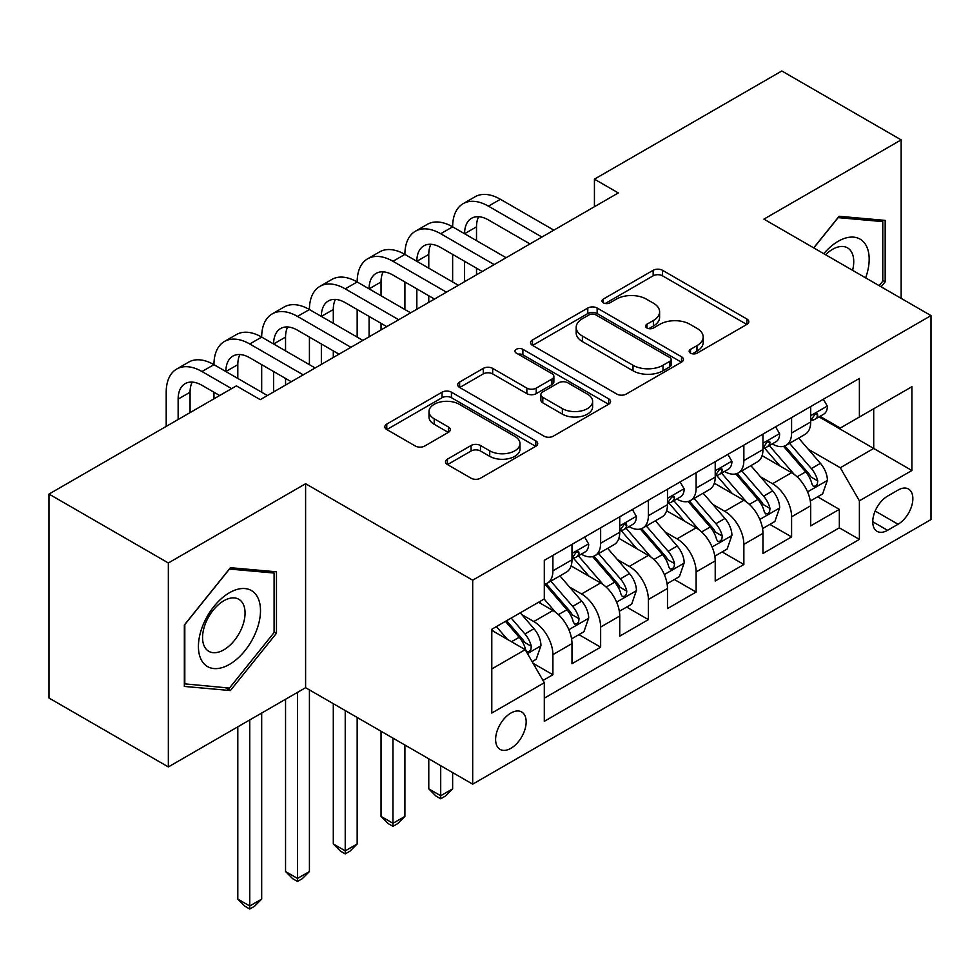 <?xml version="1.0" encoding="UTF-8"?>
<svg xmlns="http://www.w3.org/2000/svg" width="980" height="980" viewBox="0 0 980 980"><rect width="100%" height="100%" fill="white"/><g stroke="black" fill="none" stroke-linecap="round" stroke-linejoin="round"><path stroke-width="1.47" d="M690.52 353.155A4.643 2.683 0 0 0 697.086 353.155L746.87 324.417A6.627 3.822 0 0 0 748.818 321.71A6.627 3.822 0 0 0 746.87 319.002L662.529 270.309A6.627 3.822 0 0 0 653.158 270.309L603.362 299.047A4.643 2.683 0 0 0 602.002 300.946A4.643 2.683 0 0 0 603.362 302.832A4.643 2.683 0 0 0 609.928 302.832L616.371 299.121A21.205 12.238 0 0 1 646.359 299.121L653.391 303.175A21.205 12.238 0 0 1 659.601 311.836A21.205 12.238 0 0 1 653.391 320.497L646.947 324.209A4.643 2.683 0 0 0 645.587 326.107A4.643 2.683 0 0 0 646.947 327.994A4.643 2.683 0 0 0 653.501 327.994L659.944 324.282A21.205 12.238 0 0 1 689.932 324.282L696.964 328.337A21.205 12.238 0 0 1 703.175 336.998A21.205 12.238 0 0 1 696.964 345.646L690.52 349.37A4.643 2.683 0 0 0 689.161 351.269A4.643 2.683 0 0 0 690.52 353.155L690.52 349.37M510.886 748.328A21.609 12.471 120 0 0 524.998 729.292A21.609 12.471 120 0 0 521.691 711.982A21.609 12.471 120 0 0 510.886 713.048A21.609 12.471 120 0 0 496.774 732.085A21.609 12.471 120 0 0 500.082 749.394A21.609 12.471 120 0 0 510.886 748.328M447.431 459.142A6.627 3.822 0 0 0 445.496 461.85A6.627 3.822 0 0 0 447.431 464.557L471.098 478.216A6.627 3.822 0 0 0 480.47 478.216L535.766 446.292A6.627 3.822 0 0 0 537.714 443.585A6.627 3.822 0 0 0 535.766 440.877L451.425 392.184A6.627 3.822 0 0 0 442.054 392.184L386.757 424.107A6.627 3.822 0 0 0 384.809 426.815A6.627 3.822 0 0 0 386.757 429.522L415.336 446.023A6.627 3.822 0 0 0 424.708 446.023L448.375 432.364A6.627 3.822 0 0 0 450.31 429.657A6.627 3.822 0 0 0 448.375 426.949L434.201 418.766A17.726 10.229 0 0 1 429.007 411.526A17.726 10.229 0 0 1 439.947 402.07A17.726 10.229 0 0 1 459.265 404.287L514.794 436.357A17.726 10.229 0 0 1 519.988 443.585A17.726 10.229 0 0 1 509.049 453.042A17.726 10.229 0 0 1 489.731 450.825L480.47 445.484A6.627 3.822 0 0 0 471.098 445.484L447.431 459.142L447.431 464.557M305.601 483.728L168.352 562.973L49 494.067L49 698.03L168.352 766.936L305.601 687.691L472.691 784.159L472.691 580.197L305.601 483.728L305.601 687.691M901.159 298.373L901.159 139.883L763.91 219.128L931 315.597L472.691 580.197M901.159 139.883L781.807 70.977L594.431 179.156L594.431 206.719M49 494.067L236.376 385.875L260.251 399.656L618.307 192.938L594.431 179.156M616.837 394.083A6.627 3.822 0 0 0 626.208 394.083L681.504 362.159A6.627 3.822 0 0 0 683.44 359.452A6.627 3.822 0 0 0 681.504 356.745L597.151 308.051A6.627 3.822 0 0 0 587.779 308.051L532.483 339.974A6.627 3.822 0 0 0 530.548 342.682A6.627 3.822 0 0 0 532.483 345.377L616.837 394.083M518.175 354.16A4.643 2.683 0 0 1 522.879 354.821L522.879 349.309L608.641 398.811A6.627 3.822 0 0 1 610.577 401.518A6.627 3.822 0 0 1 608.641 404.226L553.345 436.149A6.627 3.822 0 0 1 543.974 436.149L459.62 387.455L459.62 382.041A6.627 3.822 0 0 0 457.685 384.748A6.627 3.822 0 0 0 459.62 387.455M459.62 382.041L483.287 368.382A6.627 3.822 0 0 1 492.658 368.382L526.86 388.129A6.627 3.822 0 0 0 536.232 388.129L551.936 379.064A6.627 3.822 0 0 0 553.871 376.357A6.627 3.822 0 0 0 551.936 373.649L516.325 353.094A4.643 2.683 0 0 1 514.966 351.195A4.643 2.683 0 0 1 517.82 348.721A4.643 2.683 0 0 1 522.879 349.309M542.994 680.451L552.904 674.742L533.083 663.301M521.813 614.619L533.806 621.541A27.011 15.594 60 0 1 552.904 654.615L571.989 643.591L571.989 663.717L600.642 647.18L578.911 634.636M569.552 587.057L581.544 593.978A27.011 15.594 60 0 1 600.642 627.053L619.74 616.028L619.74 636.155L648.38 619.617L626.661 607.073M617.29 559.494L629.283 566.416A27.011 15.594 60 0 1 648.38 599.49L667.478 588.466L667.478 608.592L696.119 592.055L674.399 579.511M665.04 531.932L677.021 538.853A27.011 15.594 60 0 1 696.119 571.928L715.216 560.903L715.216 581.03L743.857 564.492L722.138 551.948M712.779 504.369L724.759 511.291A27.011 15.594 60 0 1 743.857 544.365L762.955 533.341L762.955 553.467L791.595 536.918L791.595 516.803A27.011 15.594 -120 0 0 772.497 483.728L760.517 476.807M769.876 524.386L791.595 536.918M571.989 643.591A27.011 15.594 -120 0 0 552.904 610.516L538.571 602.247M619.74 616.028A27.011 15.594 -120 0 0 600.642 582.953L571.12 565.901M667.478 588.466A27.011 15.594 -120 0 0 648.38 555.391L618.858 538.339M715.216 560.903A27.011 15.594 -120 0 0 696.119 527.828L666.596 510.776M762.955 533.341A27.011 15.594 -120 0 0 743.857 500.266L714.334 483.214M898.06 490.061L887.562 496.125A20.935 12.079 120 0 0 873.878 514.574A20.935 12.079 120 0 0 877.088 531.344A20.935 12.079 120 0 0 887.562 530.315L898.06 524.251A20.935 12.079 120 0 0 911.731 505.803A20.935 12.079 120 0 0 908.521 489.032A20.935 12.079 120 0 0 898.06 490.061M472.691 784.159L931 519.559L931 315.597M491.788 668.948L525.207 649.654L544.304 682.729L544.304 721.317L859.387 539.404L859.387 500.817L840.289 467.742L808.255 449.244M544.304 682.729L491.788 713.048L491.788 629.258L544.304 598.939L544.304 560.352L859.387 378.439L859.387 417.027L911.902 386.708L911.902 470.498L859.387 500.817M581.287 554.141L581.544 554.288A27.011 15.594 60 0 0 595.044 555.623L614.142 544.598A27.011 15.594 -120 0 0 619.74 532.238L619.74 516.803M629.038 526.579L629.283 526.726A27.011 15.594 60 0 0 642.782 528.061L661.88 517.036A27.011 15.594 -120 0 0 667.478 504.676L667.478 489.241M676.776 499.016L677.021 499.163A27.011 15.594 60 0 0 690.52 500.498L709.618 489.473A27.011 15.594 -120 0 0 715.216 477.113L715.216 461.678M724.514 471.454L724.759 471.601A27.011 15.594 60 0 0 738.271 472.936L757.356 461.911A27.011 15.594 -120 0 0 762.955 449.551L762.955 434.116M544.304 698.164L839.333 527.828L839.333 509.355L810.693 525.893L810.693 505.778A27.011 15.594 -120 0 0 791.595 472.703L762.073 455.651M772.252 443.891L772.497 444.038A27.011 15.594 -120 0 0 786.009 445.373A27.011 15.594 -120 0 0 791.595 433.013L791.595 417.578M786.009 445.373L805.107 434.348A27.011 15.594 -120 0 0 810.693 421.988L810.693 406.553M552.904 555.391L552.904 570.826A27.011 15.594 60 0 1 547.306 583.186A27.011 15.594 60 0 1 544.304 584.276M547.306 583.186L566.403 572.161A27.011 15.594 -120 0 0 571.989 559.801L571.989 544.365M600.642 527.828L600.642 543.263A27.011 15.594 60 0 1 595.044 555.623M648.38 500.266L648.38 515.701A27.011 15.594 60 0 1 642.782 528.061M696.119 472.703L696.119 488.138A27.011 15.594 60 0 1 690.52 500.498M743.857 445.141L743.857 460.576A27.011 15.594 60 0 1 738.271 472.936M743.857 544.365L743.857 564.492M696.119 571.928L696.119 592.055M648.38 599.49L648.38 619.617M600.642 627.053L600.642 647.18M552.904 654.615L552.904 674.742M525.207 649.654L491.788 630.361M840.289 467.742L873.707 448.448L873.707 408.758L911.902 386.708M819.035 416.88L911.902 470.498M819.99 416.329L840.289 428.052L859.387 417.027M168.352 562.973L168.352 766.936M817.614 496.823L839.333 509.355M839.333 527.828L859.387 539.404M881.155 286.809L885.173 281.811L885.173 220.39L839.101 216.274L813.694 247.867M184.338 686.429L230.41 690.545L276.483 633.239L276.483 571.806L230.41 567.69L184.338 625.007L184.338 686.429M882.784 280.439L885.173 281.811M274.094 631.855L276.483 633.239M225.547 687.74L230.41 690.545M692.382 353.817L696.964 351.159A21.205 12.238 0 0 0 703.175 342.51L703.175 336.998M659.601 311.836L659.601 317.349A21.205 12.238 0 0 1 653.391 326.009L648.797 328.655M746.785 324.466L662.529 275.821A6.627 3.822 0 0 0 653.158 275.821L605.224 303.494M681.418 362.208L597.151 313.563A6.627 3.822 0 0 0 587.779 313.563L532.581 345.438M669.793 361.338A4.643 2.683 0 0 0 671.141 359.452A4.643 2.683 0 0 0 669.793 357.553L595.754 314.813A4.643 2.683 0 0 0 589.188 314.813L582.39 318.733A21.205 12.238 0 0 0 576.179 327.394A21.205 12.238 0 0 0 582.39 336.042L633.007 365.271A21.205 12.238 0 0 0 662.995 365.271L669.793 361.338L669.793 366.851A4.643 2.683 0 0 0 671.141 364.964L671.141 359.452M576.179 327.394L576.179 332.906A21.205 12.238 0 0 0 582.39 341.555L582.39 336.042M669.793 366.851L662.995 370.783A21.205 12.238 0 0 1 633.007 370.783L582.39 341.555M459.706 387.504L483.287 373.895L483.287 368.382M553.871 376.357L553.871 381.869A6.627 3.822 0 0 1 551.936 384.577L536.232 393.642A6.627 3.822 0 0 1 526.86 393.642L492.658 373.895A6.627 3.822 0 0 0 483.287 373.895M522.879 354.821L608.543 404.274M562.361 408.623A17.726 10.229 0 0 0 581.679 410.841A17.726 10.229 0 0 0 592.618 401.384A17.726 10.229 0 0 0 587.437 394.144L567.861 382.849A6.627 3.822 0 0 0 558.49 382.849L542.798 391.914A6.627 3.822 0 0 0 540.862 394.622A6.627 3.822 0 0 0 542.798 397.329L562.361 408.623L562.361 414.136A17.726 10.229 0 0 0 581.679 416.353A17.726 10.229 0 0 0 592.618 406.896L592.618 401.384M540.862 394.622L540.862 400.134A6.627 3.822 0 0 0 542.798 402.841L542.798 397.329M562.361 414.136L542.798 402.841M519.988 443.585L519.988 449.097A17.726 10.229 0 0 1 509.049 458.554A17.726 10.229 0 0 1 489.731 456.337L480.47 450.996A6.627 3.822 0 0 0 471.098 450.996L447.529 464.606M429.007 411.526L429.007 417.039A17.726 10.229 0 0 0 434.201 424.279L434.201 418.766M448.289 432.413L434.201 424.279M535.68 446.341L451.425 397.696A6.627 3.822 0 0 0 442.054 397.696L386.843 429.571M810.289 501.05L822.624 493.92L827.402 480.139A17.897 10.327 -120 0 0 820.432 463.344L798.627 438.085M794.253 474.443L769.325 445.582M780.068 466.039L765.601 449.293A42.875 24.757 -120 0 0 764.265 447.799M783.571 446.341L805.634 471.895A17.897 10.327 60 0 1 812.016 484.218L813.314 486.337L815.728 485.994L817.357 484.022L817.749 480.911A17.897 10.327 -120 0 0 811.367 468.587L789.549 443.327M784.87 445.925L808.573 473.377A9.114 5.268 60 0 1 810.877 476.942L817.749 480.911M823.347 399.252L827.402 406.271A17.897 10.327 60 0 1 823.702 414.185L814.625 419.428A17.897 10.327 -120 0 0 817.749 415.312L817.369 413.719L815.127 414.16L812.016 418.619A17.897 10.327 60 0 1 810.693 421.155M166.208 426.398L166.208 392.221A50.642 29.241 60 0 1 176.694 369.043L188.625 362.147A50.642 29.241 60 0 1 213.946 364.658A50.642 29.241 60 0 1 224.432 341.481L236.364 334.584A50.642 29.241 60 0 1 261.685 337.096A50.642 29.241 60 0 1 272.171 313.918L284.102 307.022A50.642 29.241 60 0 1 309.423 309.533A50.642 29.241 60 0 1 319.909 286.356L331.84 279.459A50.642 29.241 60 0 1 357.161 281.971A50.642 29.241 60 0 1 367.647 258.793L379.591 251.897A50.642 29.241 60 0 1 404.899 254.408A50.642 29.241 60 0 1 415.385 231.231L427.329 224.334A50.642 29.241 60 0 1 452.638 226.846A50.642 29.241 60 0 1 463.136 203.668L475.067 196.772A50.642 29.241 60 0 1 500.388 199.283L553.847 230.153M463.136 203.668A50.642 29.241 60 0 1 488.444 206.168L541.916 237.038M811.293 420.261L811.367 420.261A17.897 10.327 -120 0 0 814.625 419.428M529.984 243.934L488.444 219.949A33.761 19.49 -120 0 0 471.564 218.283A33.761 19.49 -120 0 0 464.581 233.73L476.513 226.846L476.513 240.627M478.632 216.727A33.761 19.49 -120 0 0 476.513 226.846M464.581 261.293L464.581 281.689M476.513 268.189L476.513 274.804M452.638 281.971L452.638 254.408M865.646 277.867A43.88 25.333 120 0 0 838.145 241.313A43.88 25.333 120 0 0 823.776 253.685M852.576 270.309A30.049 17.346 120 0 0 847.516 247.867A30.049 17.346 120 0 0 832.498 249.349A30.049 17.346 120 0 0 825.552 254.714M813.792 247.928L838.145 217.633L882.784 221.615L882.784 281.138L879.146 285.658M879.82 219.912L882.784 221.615M256.331 630.973A43.88 25.333 120 0 0 244.976 588.576A43.88 25.333 120 0 0 202.578 626.171A43.88 25.333 120 0 0 213.946 668.556A43.88 25.333 120 0 0 256.331 630.973M242.207 626.955A30.049 17.346 120 0 0 238.826 599.282A30.049 17.346 120 0 0 205.408 623.66A30.049 17.346 120 0 0 208.789 651.32A30.049 17.346 120 0 0 242.207 626.955M184.816 684.101L184.816 624.579L229.455 569.049L274.094 573.043L274.094 632.553L229.455 688.083L184.338 683.82M271.142 571.328L274.094 573.043M762.55 528.612L774.886 521.483L779.664 507.701A17.897 10.327 -120 0 0 772.693 490.907L750.876 465.647M746.515 502.005L721.586 473.144M732.33 493.602L717.85 476.856A42.875 24.757 -120 0 0 716.527 475.361M735.833 473.904L757.895 499.457A17.897 10.327 60 0 1 764.278 511.781L765.576 513.9L767.989 513.557L769.606 511.585L769.998 508.473A17.897 10.327 -120 0 0 763.628 496.149L741.811 470.89M737.132 473.487L760.835 500.939A9.114 5.268 60 0 1 763.138 504.504L769.998 508.473M714.812 556.174L727.148 549.045L731.925 535.264A17.897 10.327 -120 0 0 724.955 518.469L703.138 493.21M698.777 529.568L673.836 500.707M684.579 521.164L670.112 504.418A42.875 24.757 -120 0 0 668.789 502.924M688.095 501.466L710.157 527.02A17.897 10.327 60 0 1 716.539 539.343L717.838 541.462L720.251 541.119L721.868 539.147L722.26 536.036A17.897 10.327 -120 0 0 715.878 523.712L694.073 498.452M689.393 501.05L713.097 528.502A9.114 5.268 60 0 1 715.388 532.067L722.26 536.036M440.706 765.698L440.706 795.736L452.638 788.851L452.638 772.583M452.638 788.851L445.484 796.017L440.706 798.774L435.929 796.017L428.774 788.851L428.774 758.802M428.774 788.851L440.706 795.736L440.706 798.774M667.074 583.737L679.41 576.608L684.187 562.826A17.897 10.327 -120 0 0 677.217 546.032L655.399 520.772M651.026 557.13L626.098 528.269M636.841 548.726L622.374 531.981A42.875 24.757 -120 0 0 621.051 530.486M640.357 529.029L662.419 554.582A17.897 10.327 60 0 1 668.789 566.905L670.1 569.025L672.513 568.682L674.13 566.71L674.522 563.598A17.897 10.327 -120 0 0 668.139 551.274L646.335 526.015M641.655 528.612L665.359 556.064A9.114 5.268 60 0 1 667.649 559.629L674.522 563.598M392.968 738.136L392.968 823.298L404.899 816.414L404.899 745.02M404.899 816.414L397.745 823.58L392.968 826.336L388.19 823.58L381.036 816.414L381.036 731.239M381.036 816.414L392.968 823.298L392.968 826.336M619.336 611.299L631.671 604.17L636.437 590.389A17.897 10.327 -120 0 0 629.479 573.594L607.661 548.335M603.288 584.693L578.359 555.832M589.102 576.289L574.635 559.543A42.875 24.757 -120 0 0 573.312 558.049M592.606 556.591L614.681 582.145A17.897 10.327 60 0 1 621.051 594.468L622.349 596.587L624.774 596.244L626.392 594.272L626.784 591.161A17.897 10.327 -120 0 0 620.401 578.837L598.596 553.577M593.904 556.174L617.621 583.627A9.114 5.268 60 0 1 619.911 587.192L626.784 591.161M345.23 710.573L345.23 850.861L357.161 843.976L357.161 717.458M357.161 843.976L350.007 851.142L345.23 853.899L340.452 851.142L333.298 843.976L333.298 703.677M333.298 843.976L345.23 850.861L345.23 853.899M775.609 426.815L779.664 433.834A17.897 10.327 60 0 1 775.964 441.747L766.887 446.99A17.897 10.327 -120 0 0 769.998 442.874L769.631 441.282L767.389 441.723L764.278 446.182A17.897 10.327 60 0 1 762.955 448.718M415.385 231.231A50.642 29.241 60 0 1 440.706 233.73L452.638 226.846L506.109 257.716M440.706 233.73L494.177 264.6M763.555 447.823L763.628 447.823A17.897 10.327 -120 0 0 766.887 446.99M482.246 271.497L440.706 247.511A33.761 19.49 -120 0 0 423.826 245.845A33.761 19.49 -120 0 0 416.843 261.293L428.774 254.408L428.774 268.189M430.882 244.29A33.761 19.49 -120 0 0 428.774 254.408M416.843 288.855L416.843 309.251M428.774 295.752L428.774 302.367M404.899 309.533L404.899 281.971M727.87 454.377L731.925 461.396A17.897 10.327 60 0 1 728.214 469.31L719.149 474.553A17.897 10.327 -120 0 0 722.26 470.437L721.88 468.844L719.651 469.285L716.539 473.744A17.897 10.327 60 0 1 715.216 476.28M367.647 258.793A50.642 29.241 60 0 1 392.968 261.293L404.899 254.408L458.371 285.278M392.968 261.293L446.439 292.163M715.817 475.386L715.878 475.386A17.897 10.327 -120 0 0 719.149 474.553M434.495 299.059L392.968 275.074A33.761 19.49 -120 0 0 376.087 273.408A33.761 19.49 -120 0 0 369.093 288.855L381.036 281.971L381.036 295.752M383.143 271.852A33.761 19.49 -120 0 0 381.036 281.971M369.093 316.418L369.093 336.814M381.036 323.314L381.036 329.929M357.161 337.096L357.161 309.533M680.12 481.94L684.187 488.959A17.897 10.327 60 0 1 680.475 496.872L671.41 502.115A17.897 10.327 -120 0 0 674.522 497.999L674.142 496.407L671.913 496.848L668.789 501.307A17.897 10.327 60 0 1 667.478 503.843M319.909 286.356A50.642 29.241 60 0 1 345.23 288.855L357.161 281.971L410.632 312.841M345.23 288.855L398.701 319.725M668.066 502.948L668.139 502.948A17.897 10.327 -120 0 0 671.41 502.115M386.757 326.622L345.23 302.636A33.761 19.49 -120 0 0 328.349 300.97A33.761 19.49 -120 0 0 321.354 316.418L333.298 309.533L333.298 323.314M335.405 299.415A33.761 19.49 -120 0 0 333.298 309.533M321.354 343.98L321.354 364.376M333.298 350.877L333.298 357.492M309.423 364.658L309.423 337.096M632.382 509.502L636.437 516.521A17.897 10.327 60 0 1 632.737 524.435L623.672 529.678A17.897 10.327 -120 0 0 626.784 525.562L626.404 523.969L624.174 524.41L621.051 528.869A17.897 10.327 60 0 1 619.74 531.405M272.171 313.918A50.642 29.241 60 0 1 297.491 316.418L309.423 309.533L362.894 340.403M297.491 316.418L350.95 347.288M620.328 530.511L620.401 530.511A17.897 10.327 -120 0 0 623.672 529.678M339.019 354.184L297.491 330.199A33.761 19.49 -120 0 0 280.611 328.533A33.761 19.49 -120 0 0 273.616 343.98L285.548 337.096L285.548 350.877M287.667 326.977A33.761 19.49 -120 0 0 285.548 337.096M273.616 371.543L273.616 391.939M285.548 378.439L285.548 385.054M261.685 392.221L261.685 364.658M571.597 638.862L583.933 631.733L588.698 617.951A17.897 10.327 -120 0 0 581.728 601.157L559.923 575.897M555.55 612.255L544.133 599.037M541.364 603.851L539.502 601.708M544.868 584.154L566.93 609.707A17.897 10.327 60 0 1 573.312 622.03L574.611 624.15L577.036 623.807L578.653 621.835L579.045 618.723A17.897 10.327 -120 0 0 572.663 606.399L550.846 581.14M546.166 583.737L569.87 611.189A9.114 5.268 60 0 1 572.173 614.754L579.045 618.723M297.491 692.382L297.491 878.423L309.423 871.539L309.423 689.895M309.423 871.539L302.257 878.705L297.491 881.461L292.714 878.705L285.548 871.539L285.548 699.267M285.548 871.539L297.491 878.423L297.491 881.461M584.644 537.065L588.698 544.084A17.897 10.327 60 0 1 584.999 551.997L575.922 557.24A17.897 10.327 -120 0 0 579.045 553.124L578.666 551.532L576.424 551.973L573.312 556.432A17.897 10.327 60 0 1 571.989 558.968M224.432 341.481A50.642 29.241 60 0 1 249.753 343.98L261.685 337.096L315.156 367.966M249.753 343.98L303.212 374.85M572.59 558.073L572.663 558.073A17.897 10.327 -120 0 0 575.922 557.24M291.281 381.747L249.753 357.761A33.761 19.49 -120 0 0 232.873 356.095A33.761 19.49 -120 0 0 225.878 371.543L237.809 364.658L237.809 378.439M239.929 354.54A33.761 19.49 -120 0 0 237.809 364.658M213.946 398.836L213.946 392.221M532.128 661.647L536.195 659.295L540.96 645.514A17.897 10.327 -120 0 0 533.99 628.719L520.258 612.819M507.444 639.401L496.395 626.6M493.626 631.414L491.788 629.295M505.46 621.369L519.192 637.27A17.897 10.327 60 0 1 525.574 649.593L526.873 651.712L529.286 651.369L530.915 649.397L531.307 646.286A17.897 10.327 -120 0 0 524.925 633.962L511.193 618.062M506.562 620.72L522.132 638.752A9.114 5.268 60 0 1 524.435 642.317L531.307 646.286M249.753 719.945L249.753 905.986L261.685 899.101L261.685 713.048M261.685 899.101L254.518 906.267L249.753 909.024L244.976 906.267L237.809 899.101L237.809 726.829M237.809 899.101L249.753 905.986L249.753 909.024M176.694 369.043A50.642 29.241 60 0 1 202.003 371.543L213.946 364.658L267.405 395.528M202.003 371.543L231.611 388.631M219.667 395.528L202.003 385.324A33.761 19.49 -120 0 0 185.134 383.658A33.761 19.49 -120 0 0 178.139 399.105L178.139 419.501M192.19 382.102A33.761 19.49 -120 0 0 190.071 392.221L190.071 412.617M533.806 621.541L552.904 610.516M581.544 593.978L600.642 582.953M629.283 566.416L648.38 555.391M677.021 538.853L696.119 527.828M724.759 511.291L743.857 500.266M772.497 483.728L791.595 472.703M791.595 433.013L810.693 421.988M552.904 570.826L571.989 559.801M600.642 543.263L619.74 532.238M648.38 515.701L667.478 504.676M696.119 488.138L715.216 477.113M743.857 460.576L762.955 449.551M791.595 516.803L810.693 505.778M875.164 511.033L898.06 524.251M872.751 521.764L887.562 530.315M696.964 351.159L696.964 345.646M646.947 327.994L646.947 324.209M653.391 326.009L653.391 320.497M603.362 302.832L603.362 299.047M653.158 275.821L653.158 270.309M662.529 275.821L662.529 270.309M746.87 324.417L746.87 319.002M532.483 345.377L532.483 339.974M587.779 313.563L587.779 308.051M597.151 313.563L597.151 308.051M681.504 362.159L681.504 356.745M633.007 370.783L633.007 365.271M662.995 370.783L662.995 365.271M492.658 373.895L492.658 368.382M526.86 393.642L526.86 388.129M536.232 393.642L536.232 388.129M551.936 384.577L551.936 379.064M608.641 404.226L608.641 398.811M471.098 450.996L471.098 445.484M480.47 450.996L480.47 445.484M489.731 456.337L489.731 450.825M448.375 432.364L448.375 426.949M386.757 429.522L386.757 424.107M442.054 397.696L442.054 392.184M451.425 397.696L451.425 392.184M535.766 446.292L535.766 440.877M807.569 491.874L827.279 480.494M811.367 468.587L820.432 463.344M797.108 476.819L805.634 471.895M827.279 406.063L810.693 415.643M500.388 199.283L488.444 206.168M815.433 413.977L817.749 415.312M759.819 519.437L779.541 508.057M763.628 496.149L772.693 490.907M749.357 504.382L757.895 499.457M712.08 546.999L731.803 535.619M715.878 523.712L724.955 518.469M701.619 531.944L710.157 527.02M664.342 574.562L684.064 563.182M668.139 551.274L677.217 546.032M653.88 559.507L662.419 554.582M616.604 602.124L636.326 590.744M620.401 578.837L629.479 573.594M606.142 587.069L614.681 582.145M779.541 433.626L762.955 443.205M767.695 441.539L769.998 442.874M731.803 461.188L715.216 470.768M719.957 469.102L722.26 470.437M684.064 488.751L667.478 498.33M672.207 496.664L674.522 497.999M636.326 516.325L619.74 525.893M624.468 524.226L626.784 525.562M568.865 629.687L588.588 618.307M572.663 606.399L581.728 601.157M558.404 614.632L566.93 609.707M588.588 543.888L571.989 553.455M576.73 551.789L579.045 553.124M527.473 653.587L540.838 645.869M524.925 633.962L533.99 628.719M511.474 641.729L519.192 637.27M190.071 392.221L178.139 399.105"/></g></svg>
